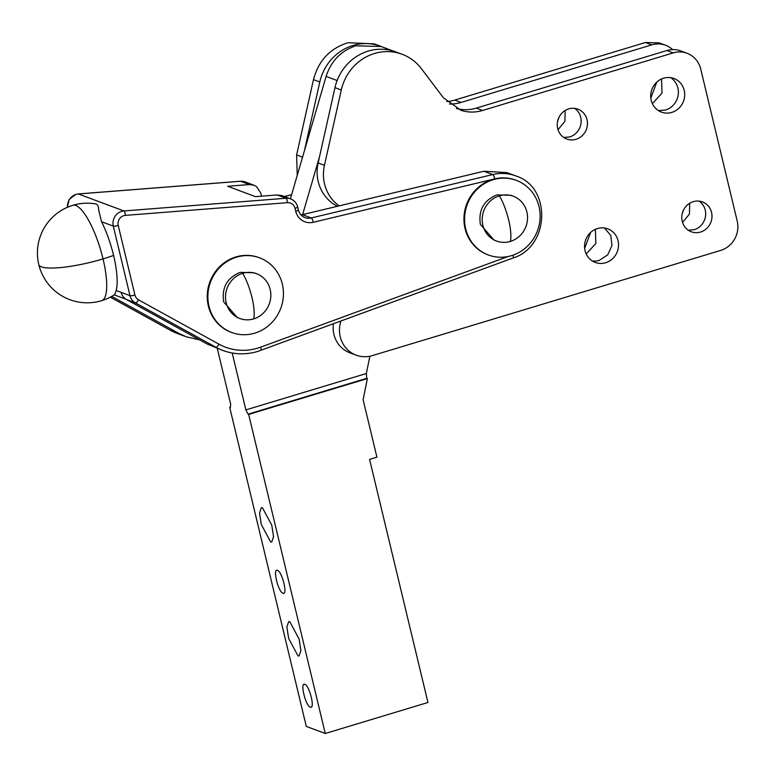 <?xml version="1.0" encoding="UTF-8"?>
<svg xmlns="http://www.w3.org/2000/svg" width="776" height="776" viewBox="0 0 776 776"><rect width="100%" height="100%" fill="white"/><g stroke="black" fill="none" stroke-linecap="round" stroke-linejoin="round"><path stroke-width="1.16" d="M206.95 343.913L222.857 350.451A59.771 56.241 -69.5 0 1 215.806 347.212L206.95 343.913L125.935 299.226L114.237 294.861M293.26 200.334A11.95 11.252 -69.5 0 0 290.612 198.889C294.269 200.373 296.616 203.06 297.644 206.95A3.987 0.786 166.5 0 1 297.256 207.425A3.987 0.786 166.5 0 1 295.035 208.346A7.973 7.498 110.5 0 0 287.44 202.672L286.975 199.742A3.987 1.232 -94.5 0 0 286.043 198.249A11.95 11.252 -69.5 0 1 290.612 198.889L281.766 195.581L277.187 194.951L255.488 196.648L227.669 186.269L249.368 184.562L240.511 181.264A11.95 11.252 -69.5 0 1 245.09 181.904L253.936 185.202L249.368 184.562M516.283 180.342A39.848 37.49 -69.5 0 1 540.057 218.745A39.848 37.49 -69.5 0 1 511.471 255.663A39.848 37.49 -69.5 0 1 488.424 255.013A39.848 37.49 -69.5 0 1 464.649 216.611A39.848 37.49 -69.5 0 1 493.235 179.692A39.848 37.49 -69.5 0 1 516.283 180.342L515.652 180.11A39.848 37.49 110.5 0 0 494.719 178.887A3.987 1.145 76.6 0 0 493.846 176.026A3.987 1.145 -103.4 0 0 492.75 174.561A43.834 41.244 -69.5 0 1 515.778 175.909L506.932 172.602L483.894 171.254L302.397 214.661A11.95 11.252 -69.5 0 1 300.981 214.904M337.415 206.29A39.848 37.49 -69.5 0 1 323.291 193.486A39.848 37.49 -69.5 0 1 318.131 162.95L334.98 87.639A47.821 44.989 -69.5 0 1 369.599 50.721A47.821 44.989 -69.5 0 1 395.828 51.905L402.152 54.272A47.821 44.989 -69.5 0 1 421.397 68.666L443.474 97.824L460.983 110.337C468.074 112.578 475.271 112.627 482.565 110.473L673.248 52.894A23.91 22.494 -69.5 0 1 687.08 53.282A23.91 22.494 -69.5 0 1 690.407 54.873A23.91 22.494 -69.5 0 1 700.718 69.035L737.2 220.985A23.91 22.494 -69.5 0 1 734.63 239.047A23.91 22.494 -69.5 0 1 720.671 250.415L372.296 355.621A27.897 26.248 -69.5 0 1 356.165 355.165A27.897 26.248 -69.5 0 1 341.401 340.441A27.897 26.248 -69.5 0 1 340.906 321.06M339.141 205.873A39.848 37.49 -69.5 0 1 329.616 195.853A39.848 37.49 -69.5 0 1 324.446 165.307L341.304 89.997A47.821 44.989 -69.5 0 1 375.914 53.078A47.821 44.989 -69.5 0 1 402.152 54.272M356.165 355.165L349.84 352.799A27.897 26.248 -69.5 0 1 335.077 338.084A27.897 26.248 -69.5 0 1 333.418 323.805M605.639 262.744A17.935 16.868 -69.5 0 1 595.27 262.453A17.935 16.868 -69.5 0 1 584.57 245.177A17.935 16.868 -69.5 0 1 597.433 228.561A17.935 16.868 -69.5 0 1 607.812 228.852A17.935 16.868 -69.5 0 1 618.501 246.137A17.935 16.868 -69.5 0 1 605.639 262.744M671.803 112.404A17.935 16.868 -69.5 0 1 661.433 112.103A17.935 16.868 -69.5 0 1 650.734 94.827A17.935 16.868 -69.5 0 1 663.596 78.211A17.935 16.868 -69.5 0 1 673.966 78.502A17.935 16.868 -69.5 0 1 684.665 95.787A17.935 16.868 -69.5 0 1 671.803 112.404M576.005 139.292A15.937 14.996 -69.5 0 1 566.781 139.03A15.937 14.996 -69.5 0 1 557.275 123.675A15.937 14.996 -69.5 0 1 568.711 108.902A15.937 14.996 -69.5 0 1 577.926 109.164A15.937 14.996 -69.5 0 1 587.432 124.529A15.937 14.996 -69.5 0 1 576.005 139.292M700.534 232.053A15.937 14.996 -69.5 0 1 691.309 231.791A15.937 14.996 -69.5 0 1 681.803 216.436A15.937 14.996 -69.5 0 1 693.23 201.663A15.937 14.996 -69.5 0 1 702.455 201.925A15.937 14.996 -69.5 0 1 711.961 217.29A15.937 14.996 -69.5 0 1 700.534 232.053M114.838 294.463L116.157 290.505A48.355 13.318 -106.8 0 0 113.577 255.411A48.355 13.318 -106.8 0 0 101.569 221.732L98.6 209.811C98.736 206.746 97.912 204.835 96.146 204.098L94.914 203.787A49.809 49.809 0 0 0 38.8 264.626A49.809 49.809 0 0 0 114.838 294.463M261.502 196.173A11.95 11.252 -69.5 0 1 261.473 196.037L260.765 193.079L256.584 186.647L253.946 185.202M111.725 296.374L179.13 333.525L186.182 336.765L199.616 339.869M673.248 52.894L666.923 50.527L476.241 108.116A39.848 37.49 -69.5 0 1 456.404 108.494M666.923 50.527A23.91 22.494 -69.5 0 1 680.756 50.925L687.08 53.282M592.233 260.93A17.935 16.868 -69.5 0 0 599.314 260.387L607.686 254.868L611.983 245.565L610.799 235.516L604.523 228.018M670.677 77.668A17.935 16.868 -69.5 0 1 678.146 95.215A17.935 16.868 -69.5 0 1 665.478 110.037L658.397 110.59M574.628 108.368A15.937 14.996 -69.5 0 1 580.904 123.956A15.937 14.996 -69.5 0 1 569.681 136.935L563.764 137.468M699.147 201.129A15.937 14.996 -69.5 0 1 705.433 216.717A15.937 14.996 -69.5 0 1 694.21 229.696L688.293 230.23M488.424 255.013L487.784 254.78A39.848 37.49 -69.5 0 1 464.019 216.378A39.848 37.49 -69.5 0 1 492.605 179.46A39.848 37.49 -69.5 0 1 494.719 178.887L313.213 222.295A15.937 14.996 -69.5 0 1 295.743 211.295L297.965 210.374A3.987 0.786 -13.5 0 0 298.353 209.898L297.644 206.95M231.723 332.497L231.083 332.264A39.848 37.49 -69.5 0 1 207.318 293.861A39.848 37.49 -69.5 0 1 235.894 256.943A39.848 37.49 -69.5 0 1 258.951 257.593L259.582 257.826A39.848 37.49 -69.5 0 1 283.356 296.228A39.848 37.49 -69.5 0 1 254.761 333.147A39.848 37.49 -69.5 0 1 231.723 332.497A39.848 37.49 -69.5 0 1 207.949 294.094A39.848 37.49 -69.5 0 1 236.534 257.176A39.848 37.49 -69.5 0 1 259.582 257.826M393.306 51.061L381.142 46.521L355.786 45.803C340.994 50.789 331.1 60.994 326.104 76.407L304.386 150.874L319.809 81.975A47.821 44.989 -69.5 0 1 354.419 45.056A47.821 44.989 -69.5 0 1 380.647 46.25L374.333 43.883L348.094 42.699C330.043 48.316 318.5 60.615 313.485 79.618L296.626 154.928L297.227 175.424M449.43 104.023A39.848 37.49 -69.5 0 0 461.06 102.451L651.753 44.872A23.91 22.494 -69.5 0 1 665.585 45.26L659.26 42.903L645.428 42.505L454.736 100.094A39.848 37.49 -69.5 0 1 446.733 101.578M584.648 248.436L590.604 232.48M650.812 98.096L656.768 82.14M557.663 121.007L559.224 116.807M682.191 213.769L683.753 209.569M496.524 241.026L493.992 240.075L480.354 224.322C478.326 210.083 483.846 200.276 496.882 194.892L510.715 195.28L513.237 196.221A23.91 22.494 110.5 0 0 499.414 195.833A23.91 22.494 110.5 0 0 482.876 225.263A23.91 22.494 110.5 0 0 496.524 241.026A23.91 22.494 110.5 0 0 510.356 241.414A23.91 22.494 110.5 0 0 526.885 211.984A23.91 22.494 110.5 0 0 513.237 196.221M239.823 318.509L237.291 317.559L223.643 301.806C221.626 287.566 227.135 277.76 240.182 272.366L254.014 272.764L256.536 273.705A23.91 22.494 110.5 0 0 242.704 273.317A23.91 22.494 110.5 0 0 226.175 302.747A23.91 22.494 110.5 0 0 239.823 318.509A23.91 22.494 110.5 0 0 253.655 318.897A23.91 22.494 110.5 0 0 270.184 289.467A23.91 22.494 110.5 0 0 256.536 273.705M380.647 46.25A47.821 44.989 -69.5 0 1 383.121 47.258M665.585 45.26A23.91 22.494 -69.5 0 1 668.912 46.841A23.91 22.494 -69.5 0 1 672.608 49.596M595.386 229.327L595.842 243.528L586.19 253.956M661.55 78.977L662.006 93.178L652.354 103.615M565.2 110.473L564.909 121.318L558.022 129.708M689.718 203.234L689.437 214.079L682.54 222.469M366.747 378.329L367.378 378.562L363.11 399.65L376.913 457.161L369.58 459.373L427.945 702.484L325.27 733.495L248.669 414.413L248.029 414.171L366.747 378.329L366.359 373.518L245.856 409.903L248.029 414.171M369.861 356.233L366.359 373.518M230.375 407.128L229.696 407.332L306.297 726.414L325.27 733.495M245.856 409.903L232.199 353.002M217.27 348.366L230.685 404.238L230.326 407.565L229.696 407.332M282.959 593.203C278.225 592.078 272.415 567.877 277.478 570.408C282.212 571.534 288.022 595.735 282.959 593.203L283.676 593.252M276.76 570.36L277.478 570.408M270.64 541.92L261.299 524.479L259.524 513.033L261.357 507.659L262.433 507.737L271.775 525.177L273.559 536.623L271.726 541.997L270.64 541.92M310.313 707.159C305.589 706.044 299.779 681.832 304.842 684.364C309.566 685.489 315.376 709.691 310.313 707.159L311.03 707.208M304.124 684.325L304.842 684.364M298.003 655.875L288.662 638.435L286.877 626.998L288.711 621.625L289.797 621.692L299.138 639.133L300.913 650.579L299.08 655.953L298.003 655.875M248.669 414.413L367.378 378.562M302.63 214.603L319.566 156.529M304.386 150.874L290.408 198.811M237.679 353.672A59.771 56.241 -69.5 0 1 222.857 350.451C234.236 354.593 245.837 354.923 257.661 351.45L513.023 258.01A3.987 1.048 69.9 0 0 513.334 257.234A3.987 1.048 69.9 0 0 513.033 255.159M126.556 299.594L135.402 302.892L215.806 347.212A3.987 1.339 -61.1 0 0 217.241 346.513A3.987 1.339 -61.1 0 0 218.929 344.166A55.785 52.487 110.5 0 0 257.777 348.104A55.785 52.487 110.5 0 0 260.688 347.134L508.008 256.536M125.935 299.226A11.95 11.252 -69.5 0 1 123.112 296.587A11.95 11.252 -69.5 0 1 122.899 296.296A11.95 11.252 -69.5 0 1 121.143 292.358L116.157 290.505M134.927 295.025L118.233 225.476A3.987 0.786 166.5 0 1 115.275 226.126A3.987 0.786 166.5 0 1 113.306 226.117L129.99 295.666A3.987 0.786 -13.5 0 0 131.959 295.675A3.987 0.786 -13.5 0 0 134.927 295.025A7.973 7.498 110.5 0 0 138.535 299.846A3.987 1.339 -61.1 0 1 136.848 302.194L135.402 302.892A11.95 11.252 -69.5 0 1 131.969 299.895A11.95 11.252 -69.5 0 1 129.99 295.666L121.143 292.358M277.187 194.951L286.043 198.249L123.908 210.956L78.386 193.971L240.511 181.264A3.987 1.232 -94.5 0 0 240.337 181.235L240.337 181.235A3.987 1.232 -94.5 0 0 240.162 181.293M483.894 171.254L492.75 174.561L311.244 217.969L302.397 214.661M313.213 222.295A3.987 1.145 76.6 0 0 312.35 219.424A3.987 1.145 76.6 0 0 311.244 217.969A11.95 11.252 -69.5 0 1 304.968 217.6A11.95 11.252 -69.5 0 1 303.028 216.64M261.114 349.636L260.542 350.393L261.114 349.636A3.987 1.048 -110.1 0 0 260.688 347.134M118.233 225.476A7.973 7.498 -69.5 0 1 125.305 215.379A3.987 1.232 -94.5 0 0 124.849 212.449A3.987 1.232 -94.5 0 0 123.908 210.956A11.95 11.252 -69.5 0 0 121.57 211.402A11.95 11.252 -69.5 0 0 115.255 216.029A11.95 11.252 -69.5 0 0 113.306 226.117L101.569 221.732M67.483 207.279A11.95 11.252 -69.5 0 1 69.733 199.044A11.95 11.252 -69.5 0 1 76.048 194.407A11.95 11.252 -69.5 0 1 78.386 193.971A3.987 1.232 -94.5 0 0 78.211 193.942A3.987 1.232 -94.5 0 0 78.017 194M324.446 165.307L318.131 162.95M341.304 89.997L334.98 87.639M482.565 110.473L476.241 108.116M295.035 208.346L295.743 211.295M125.305 215.379L287.44 202.672M218.929 344.166L138.535 299.846M101.627 300.69A49.809 13.716 73.2 0 0 103.043 258.903A49.809 9.816 -13.5 0 0 113.577 255.411M179.13 333.525L170.274 330.227L110.289 297.16L170.216 330.198A3.987 1.339 -61.1 0 0 170.274 330.227A59.771 56.241 -69.5 0 0 177.326 333.467L170.216 330.198A3.987 1.339 -61.1 0 1 170.157 330.159M284.297 196.532L291.582 194.795M38.8 264.626A49.809 9.816 166.5 0 0 103.043 258.903A49.809 13.716 -106.8 0 0 72.837 205.32M302.562 157.14L296.626 154.928M319.809 81.975L313.485 79.618M461.06 102.451L454.736 100.094M651.753 44.872L645.428 42.505M499.414 195.833A29.886 8.235 73.2 0 1 510.346 241.414M242.713 273.317A29.886 8.235 73.2 0 1 253.645 318.897M337.133 80.529L326.104 76.407M245.09 181.904L240.337 181.235L78.211 193.942L75.806 194.398L69.268 199.325L67.299 207.357M304.968 217.6C301.583 216.261 299.381 213.691 298.353 209.898M515.778 175.909C551.852 187.094 549.689 246.865 513.023 258.01M186.182 336.765L177.326 333.467M291.601 194.708L284.181 196.483"/></g></svg>
